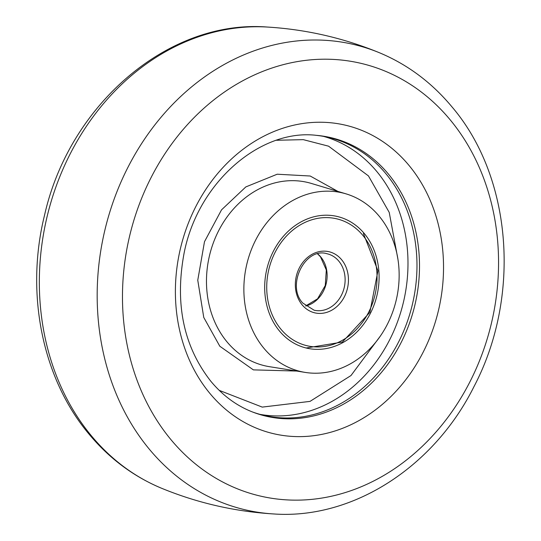 <?xml version="1.0" encoding="UTF-8"?>
<svg xmlns="http://www.w3.org/2000/svg" width="541" height="541" viewBox="0 0 541 541"><rect width="100%" height="100%" fill="white"/><g stroke="black" fill="none" stroke-linecap="round" stroke-linejoin="round"><path stroke-width="0.81" d="M315.944 135.311A142.682 119.527 -77.1 0 1 385.855 173.661A142.682 119.527 -77.1 0 1 395.66 347.478A142.682 119.527 -77.1 0 1 252.519 411.985M296.725 371.052L253.377 369.875L219.815 346.24L203.761 317.452L197.763 280.197L204.491 241.699L221.533 209.847L245.837 186.915L277.208 174.216L310.203 176.014L337.909 191.419M346.145 193.894L311.447 183.467A94.127 78.858 102.9 0 0 219.49 229.107A94.127 78.858 102.9 0 0 227.004 341.865A94.127 78.858 102.9 0 0 269.438 366.683L305.219 372.411A91.72 76.836 102.9 0 0 388.736 321.51A91.72 76.836 102.9 0 0 379.146 216.157A91.72 76.836 102.9 0 0 346.145 193.894A91.72 76.836 102.9 0 0 256.549 238.365A91.72 76.836 102.9 0 0 263.873 348.235A91.72 76.836 102.9 0 0 305.219 372.411M219.2 390.352L262.243 407.103L310.013 401.388L350.987 375.542L380.445 335.941M397.973 259.497L389.229 212.41L368.462 175.92L328.57 146.178L303.264 139.646L276.539 140.268M279.42 330.943A67.578 56.616 -77.1 0 1 272.468 253.08A67.578 56.616 -77.1 0 1 334.331 215.879A67.578 56.616 -77.1 0 1 364.357 233.624A67.578 56.616 -77.1 0 1 369.875 314.348A67.578 56.616 -77.1 0 1 304.157 347.471A67.578 56.616 -77.1 0 1 279.42 330.943M273.604 513.95A238.906 200.136 -77.1 0 1 149.289 449.152A238.906 200.136 -77.1 0 1 134.98 154.401A238.906 200.136 -77.1 0 1 379.349 52.714C407.427 64.426 431.596 82.435 451.857 106.739C512.408 177.563 521.172 296.935 473.963 386.653C434.004 466.937 352.867 519.624 273.604 513.95C234.868 511.576 197.553 503.022 161.651 488.286C133.573 476.574 109.404 458.565 89.143 434.261C42.117 378.49 25.17 292.965 44.565 215.122C69.349 104.717 168.312 19.145 267.396 27.05A238.906 200.136 102.9 0 0 62.398 170.469A238.906 200.136 102.9 0 0 91.449 435.89A238.906 200.136 102.9 0 0 161.651 488.286M170.922 439.61A222.135 186.084 -77.1 0 1 184.515 127.926A222.135 186.084 -77.1 0 1 450.105 119.737A222.135 186.084 -77.1 0 1 436.519 431.42A222.135 186.084 -77.1 0 1 170.922 439.61M209.935 393.469A158.378 132.673 -77.1 0 1 219.619 171.24A158.378 132.673 -77.1 0 1 408.989 165.397A158.378 132.673 -77.1 0 1 399.299 387.627A158.378 132.673 -77.1 0 1 209.935 393.469M316.438 135.351A142.993 119.784 -77.1 0 1 388.31 173.952A142.993 119.784 -77.1 0 1 397.615 349.08A142.993 119.784 -77.1 0 1 252.972 412.161C237.012 406.034 223.041 395.829 211.064 381.547C183.494 346.531 174.554 303.481 184.238 252.39C198.506 181.201 261.31 128.623 316.438 135.351M259.903 414.345A142.689 119.534 102.9 0 0 391.285 336.543A142.689 119.534 102.9 0 0 376.867 171.592A142.689 119.534 102.9 0 0 323.626 136.406M317.668 253.871A28.964 24.264 -77.1 0 1 320.82 257.009A28.964 24.264 -77.1 0 1 325.608 285.743A28.964 24.264 -77.1 0 1 305.712 306.017M314.132 310.216A28.964 24.264 102.9 0 0 341.486 295.122A28.964 24.264 102.9 0 0 338.808 261.134A28.964 24.264 102.9 0 0 327.075 253.756C305.428 246.777 285.864 285.276 302.744 303.034L314.132 310.216M302.169 304.874A31.378 26.286 -77.1 0 1 304.089 260.85A31.378 26.286 -77.1 0 1 341.608 259.694A31.378 26.286 -77.1 0 1 339.687 303.717A31.378 26.286 -77.1 0 1 302.169 304.874M362.842 235.362A65.17 54.594 102.9 0 0 284.924 237.763A65.17 54.594 102.9 0 0 280.935 329.205A65.17 54.594 102.9 0 0 358.852 326.798A65.17 54.594 102.9 0 0 362.842 235.362M379.349 52.714C343.447 37.978 306.132 29.424 267.396 27.05M317.581 253.898L320.482 256.813L326.318 269.986L325.263 285.54L317.574 298.828L305.645 305.956M363.417 233.523L377.936 270.757L369.861 312.373L342.379 342.047L306.152 348.005"/></g></svg>
